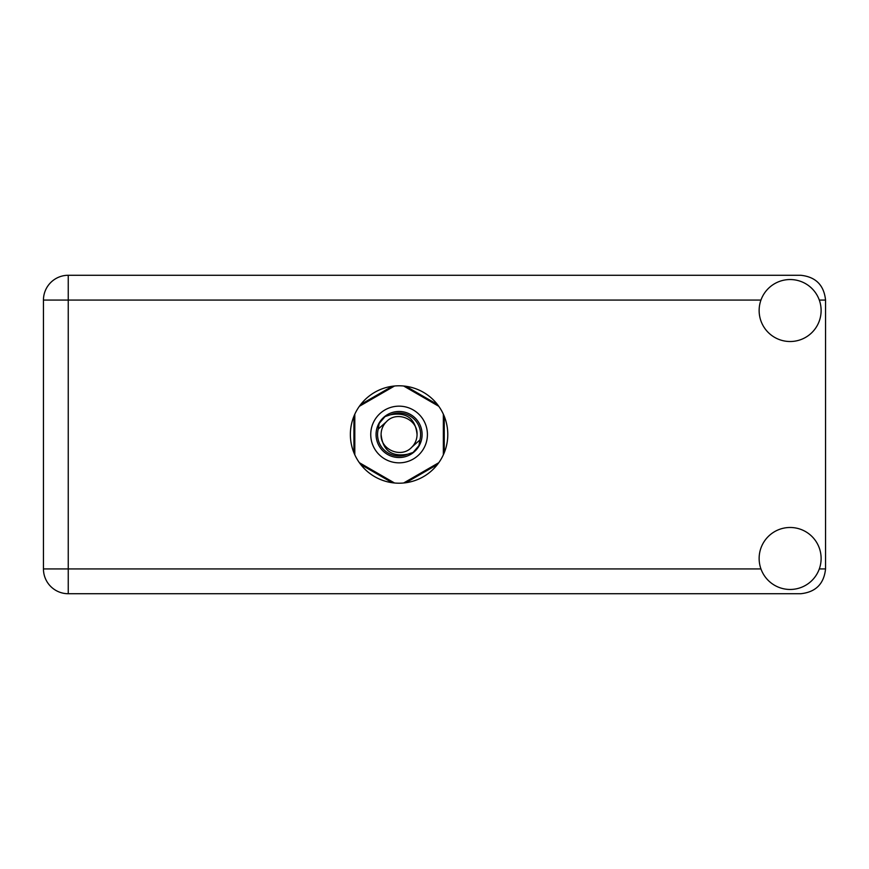 <?xml version="1.0" encoding="UTF-8"?>
<svg xmlns="http://www.w3.org/2000/svg" width="869" height="869" viewBox="0 0 869 869"><rect width="100%" height="100%" fill="white"/><g stroke="black" fill="none" stroke-linecap="round" stroke-linejoin="round"><path stroke-width="1.3" d="M392.288 386.271L360.711 404.509M437.455 404.509L405.866 386.271M444.244 452.738L444.244 416.262M405.866 482.729L437.455 464.491M360.711 464.491L392.288 482.729M353.922 416.262L353.922 452.738M370.737 434.5A28.34 28.34 0 0 0 399.077 462.84A28.34 28.34 0 0 0 427.418 434.5A28.34 28.34 0 0 0 399.077 406.16A28.34 28.34 0 0 0 370.737 434.5M376.06 434.5A23.028 23.028 0 0 0 399.077 457.528A23.028 23.028 0 0 0 422.106 434.5A23.028 23.028 0 0 0 399.077 411.471A23.028 23.028 0 0 0 376.06 434.5M378.265 429.025L386.368 421.791A17.977 17.977 0 0 0 381.1 434.5C382.784 450.522 391.637 457.094 407.67 454.226L413.112 452.434L418.977 445.569L419.89 439.975A21.519 21.519 0 0 0 390.485 414.774L385.054 416.566L379.177 423.431L378.265 429.025A21.519 21.519 0 0 0 407.67 454.226M386.368 421.791C396.666 410.32 417.88 419.108 417.055 434.5C415.371 418.478 406.518 411.906 390.485 414.774M419.89 439.975L411.787 447.209A17.977 17.977 0 0 0 417.055 434.5M411.787 447.209C401.489 458.68 380.274 449.892 381.1 434.5M403.651 386.01L438.791 406.301M359.364 406.301L394.515 386.01M354.802 454.791L354.802 414.209M394.515 482.99L359.364 462.699M438.791 462.699L403.651 482.99M443.353 414.209L443.353 454.791M790.127 589.464A30.991 30.991 0 0 0 821.118 558.474A30.991 30.991 0 0 0 790.127 527.483A30.991 30.991 0 0 0 759.137 558.474A30.991 30.991 0 0 0 790.127 589.464M790.127 341.517A30.991 30.991 0 0 0 821.118 310.526A30.991 30.991 0 0 0 790.127 279.536A30.991 30.991 0 0 0 759.137 310.526A30.991 30.991 0 0 0 790.127 341.517M399.077 385.793A48.707 48.707 0 0 0 350.37 434.5A48.707 48.707 0 0 0 399.077 483.207A48.707 48.707 0 0 0 447.785 434.5A48.707 48.707 0 0 0 399.077 385.793M68.249 593.723A24.799 24.799 0 0 1 43.45 568.923L43.45 300.077A24.799 24.799 0 0 1 68.249 275.277L800.751 275.277C815.709 276.863 823.975 285.119 825.55 300.077L825.55 568.923C823.975 583.881 815.709 592.137 800.751 593.723L68.249 593.723L68.249 568.923L760.951 568.923M819.304 568.923L825.55 568.923M825.55 300.077L819.304 300.077M760.951 300.077L68.249 300.077L68.249 568.923L43.45 568.923M43.45 300.077L68.249 300.077L68.249 275.277"/></g></svg>
